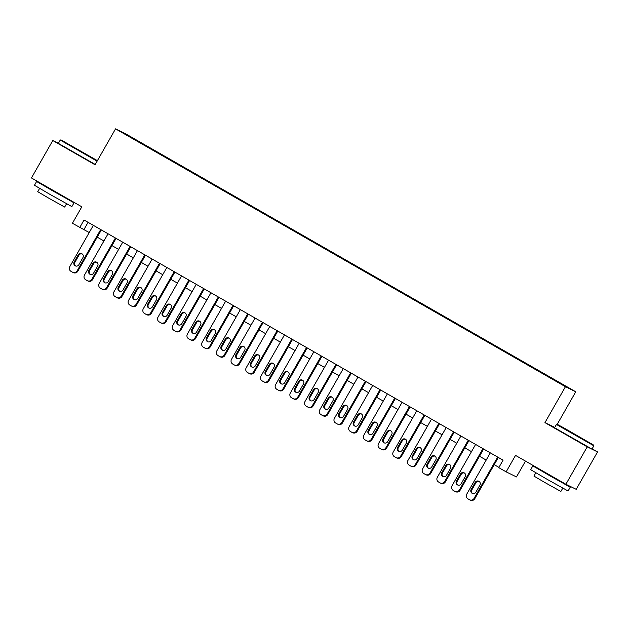 <?xml version="1.0" encoding="UTF-8"?>
<svg xmlns="http://www.w3.org/2000/svg" width="629" height="629" viewBox="0 0 629 629"><rect width="100%" height="100%" fill="white"/><g stroke="black" fill="none" stroke-linecap="round" stroke-linejoin="round"><path stroke-width="0.94" d="M128.002 135.943L133.686 139.111L128.002 135.943M575.763 391.781L125.871 133.93L115.539 128.859L565.44 386.709L575.763 391.781L557.223 424.292M554.754 427.437L544.95 422.625L587.219 446.849L597.55 451.921L592.141 448.823M597.55 451.921L576.211 489.331L565.88 484.259L515.528 455.396L506.141 471.86L516.464 476.931L525.49 461.112M58.395 143.294L52.789 140.542L31.45 177.952L81.809 206.815L72.414 223.271L89.216 232.557M587.219 446.849L565.88 484.259M506.141 471.86L498.789 467.646L503.058 460.161L84.034 220.008L79.765 227.486M557.75 382.102L549.007 377.18L557.687 382.204M140.589 143.121L544.47 374.609L566.839 386.921L552.624 378.611L146.832 146.03L144.882 145.071L144.591 145.417M140.637 142.987L124.463 133.718L144.882 145.071M544.95 422.625L565.44 386.709M52.789 140.542L95.058 164.767L115.539 128.859M97.243 237.157L103.919 240.986M111.946 245.585L118.622 249.414M126.649 254.014L133.324 257.843M141.352 262.442L148.027 266.264M156.055 270.863L162.73 274.692M170.758 279.292L177.433 283.121M185.461 287.72L192.136 291.549M200.164 296.149L206.839 299.97M214.866 304.57L221.542 308.399M229.569 312.998L236.245 316.827M244.272 321.427L250.947 325.256M258.967 329.855L265.65 333.677M273.67 338.276L280.353 342.105M288.373 346.705L295.056 350.534M303.076 355.133L309.759 358.962M317.779 363.562L324.462 367.383M332.482 371.983L339.165 375.812M347.184 380.411L353.86 384.24M361.887 388.84L368.563 392.669M376.59 397.269L383.265 401.09M391.293 405.689L397.968 409.518M405.996 414.118L412.671 417.947M420.699 422.546L427.374 426.376M435.402 430.975L442.077 434.796M450.105 439.396L456.78 443.225M464.807 447.824L471.483 451.653M479.51 456.253L486.186 460.082M494.213 464.682L498.939 467.386M88.076 222.32L83.956 229.546M146.549 146.541L146.832 146.03M497.657 457.071L474.085 498.396A3.444 3.389 -63.8 0 1 469.438 499.701L467.968 498.86A3.444 3.389 -63.8 0 1 466.734 494.182L490.305 452.856M469.627 499.803L470.327 500.141A3.444 3.389 116.2 0 0 474.785 498.734L498.333 457.456M475.839 492.248A2.76 2.713 116.2 0 1 472.269 493.372A2.76 2.713 116.2 0 1 471.129 489.551L475.225 482.372A2.76 2.713 116.2 0 1 478.795 481.24A2.76 2.713 116.2 0 1 479.935 485.069L475.839 492.248M472.631 493.521A2.76 2.713 116.2 0 1 471.829 489.897L475.925 482.71A2.76 2.713 116.2 0 1 479.133 481.444M572.005 433.019L593.666 445.104L563.891 427.909L557.152 424.276L572.005 433.019M593.855 445.804L556.445 424.465L554.566 427.759L591.975 449.098L593.855 445.812L593.666 445.104M573.703 433.853L584.538 439.899L573.703 433.853M561.783 482.215L570.212 487.263L568.081 490.997L545.886 478.614L530.672 469.659L532.802 465.924L541.435 470.61M570.212 487.263L532.802 465.924M562.758 488.159L560.879 491.453L544.895 482.537L533.942 476.09L535.822 472.796M561.917 481.987L561.681 482.396L549.612 475.658L541.333 470.783L541.593 470.335M97.401 160.654L60.942 139.874L97.385 160.686M97.11 161.166L60.235 140.07L58.355 143.365L95.231 164.46M77.493 149.458L88.327 155.497L77.493 149.458M65.581 197.821L74.01 202.86L71.871 206.603L49.675 194.219L34.461 185.264L36.592 181.522L45.225 186.208M74.01 202.86L36.592 181.522M66.548 203.765L64.669 207.059L48.692 198.143L37.732 191.688L39.611 188.393M65.707 197.585L65.479 197.993L53.402 191.255L45.123 186.388L45.382 185.94M482.954 448.642L459.382 489.967A3.444 3.389 -63.8 0 1 454.736 491.273L453.265 490.431A3.444 3.389 -63.8 0 1 452.031 485.753L475.603 444.428M454.924 491.375L455.624 491.721A3.444 3.389 116.2 0 0 460.082 490.313L483.63 449.027M461.136 483.819A2.76 2.713 116.2 0 1 457.566 484.951A2.76 2.713 116.2 0 1 456.426 481.122L460.522 473.944A2.76 2.713 116.2 0 1 464.092 472.819A2.76 2.713 116.2 0 1 465.232 476.64L461.136 483.819M457.928 485.093A2.76 2.713 116.2 0 1 457.126 481.468L461.222 474.29A2.76 2.713 116.2 0 1 464.43 473.016M468.251 440.214L444.679 481.539A3.444 3.389 -63.8 0 1 440.033 482.852L438.562 482.003A3.444 3.389 -63.8 0 1 437.328 477.325L460.9 435.999M440.221 482.946L440.921 483.292A3.444 3.389 116.2 0 0 445.379 481.885L468.927 440.599M446.433 475.398A2.76 2.713 116.2 0 1 442.863 476.523A2.76 2.713 116.2 0 1 441.723 472.701L445.819 465.515A2.76 2.713 116.2 0 1 449.389 464.391A2.76 2.713 116.2 0 1 450.529 468.212L446.433 475.398M443.225 476.664A2.76 2.713 116.2 0 1 442.423 473.039L446.519 465.861A2.76 2.713 116.2 0 1 449.727 464.587M453.548 431.793L429.977 473.118A3.444 3.389 -63.8 0 1 425.33 474.423L423.86 473.582A3.444 3.389 -63.8 0 1 422.625 468.904L446.197 427.578M425.519 474.525L426.218 474.864A3.444 3.389 116.2 0 0 430.676 473.456L454.224 432.178M431.73 466.97A2.76 2.713 116.2 0 1 428.16 468.094A2.76 2.713 116.2 0 1 427.02 464.273L431.117 457.086A2.76 2.713 116.2 0 1 434.686 455.962A2.76 2.713 116.2 0 1 435.826 459.783L431.73 466.97M428.522 468.243A2.76 2.713 116.2 0 1 427.72 464.619L431.816 457.432A2.76 2.713 116.2 0 1 435.024 456.159M438.845 423.364L415.274 464.689A3.444 3.389 -63.8 0 1 410.627 465.995L409.157 465.153A3.444 3.389 -63.8 0 1 407.922 460.475L431.494 419.15M410.816 466.097L411.515 466.435A3.444 3.389 116.2 0 0 415.973 465.028L439.522 423.749M417.027 458.541A2.76 2.713 116.2 0 1 413.457 459.665A2.76 2.713 116.2 0 1 412.317 455.844L416.414 448.666A2.76 2.713 116.2 0 1 419.983 447.534A2.76 2.713 116.2 0 1 421.123 451.363L417.027 458.541M413.819 459.815A2.76 2.713 116.2 0 1 413.017 456.19L417.113 449.004A2.76 2.713 116.2 0 1 420.321 447.738M424.143 414.936L400.571 456.261A3.444 3.389 -63.8 0 1 395.924 457.566L394.454 456.725A3.444 3.389 -63.8 0 1 393.219 452.047L416.791 410.721M396.113 457.668L396.813 458.014A3.444 3.389 116.2 0 0 401.271 456.607L424.819 415.321M402.324 450.112A2.76 2.713 116.2 0 1 398.755 451.245A2.76 2.713 116.2 0 1 397.614 447.416L401.719 440.237A2.76 2.713 116.2 0 1 405.28 439.113A2.76 2.713 116.2 0 1 406.42 442.934L402.324 450.112M399.116 451.386A2.76 2.713 116.2 0 1 398.314 447.762L402.411 440.583A2.76 2.713 116.2 0 1 405.619 439.309M409.44 406.507L385.868 447.832A3.444 3.389 -63.8 0 1 381.221 449.145L379.751 448.296A3.444 3.389 -63.8 0 1 378.516 443.618L402.088 402.293M381.41 449.24L382.11 449.586A3.444 3.389 116.2 0 0 386.568 448.178L410.116 406.892M387.621 441.692A2.76 2.713 116.2 0 1 384.052 442.816A2.76 2.713 116.2 0 1 382.919 438.995L387.016 431.809A2.76 2.713 116.2 0 1 390.578 430.684A2.76 2.713 116.2 0 1 391.718 434.505L387.621 441.692M384.413 442.958A2.76 2.713 116.2 0 1 383.611 439.333L387.708 432.154A2.76 2.713 116.2 0 1 390.916 430.881M394.737 398.086L371.165 439.412A3.444 3.389 -63.8 0 1 366.518 440.717L365.048 439.875A3.444 3.389 -63.8 0 1 363.814 435.197L387.385 393.872M366.707 440.819L367.407 441.157A3.444 3.389 116.2 0 0 371.865 439.75L395.413 398.471M372.918 433.263A2.76 2.713 116.2 0 1 369.349 434.387A2.76 2.713 116.2 0 1 368.217 430.566L372.313 423.38A2.76 2.713 116.2 0 1 375.875 422.256A2.76 2.713 116.2 0 1 377.015 426.077L372.918 433.263M369.71 434.537A2.76 2.713 116.2 0 1 368.909 430.912L373.005 423.726A2.76 2.713 116.2 0 1 376.213 422.452M380.034 389.658L356.462 430.983A3.444 3.389 -63.8 0 1 351.815 432.288L350.345 431.447A3.444 3.389 -63.8 0 1 349.119 426.769L372.683 385.443M352.004 432.39L352.704 432.728A3.444 3.389 116.2 0 0 357.162 431.321L380.71 390.043M358.216 424.834A2.76 2.713 116.2 0 1 354.646 425.959A2.76 2.713 116.2 0 1 353.514 422.138L357.61 414.959A2.76 2.713 116.2 0 1 361.172 413.827A2.76 2.713 116.2 0 1 362.312 417.656L358.216 424.834M355.008 426.108A2.76 2.713 116.2 0 1 354.206 422.484L358.302 415.297A2.76 2.713 116.2 0 1 361.51 414.031M365.331 381.229L341.767 422.554A3.444 3.389 -63.8 0 1 337.113 423.86L335.642 423.018A3.444 3.389 -63.8 0 1 334.416 418.34L357.98 377.015M337.301 423.962L338.001 424.308A3.444 3.389 116.2 0 0 342.459 422.9L366.007 381.614M343.513 416.406A2.76 2.713 116.2 0 1 339.943 417.538A2.76 2.713 116.2 0 1 338.811 413.709L342.907 406.531A2.76 2.713 116.2 0 1 346.469 405.406A2.76 2.713 116.2 0 1 347.609 409.227L343.513 416.406M340.305 417.68A2.76 2.713 116.2 0 1 339.503 414.055L343.599 406.877A2.76 2.713 116.2 0 1 346.807 405.603M350.636 372.8L327.064 414.126A3.444 3.389 -63.8 0 1 322.41 415.439L320.947 414.59A3.444 3.389 -63.8 0 1 319.713 409.911L343.285 368.586M322.598 415.533L323.298 415.879A3.444 3.389 116.2 0 0 327.756 414.472L351.304 373.186M328.81 407.985A2.76 2.713 116.2 0 1 325.24 409.109A2.76 2.713 116.2 0 1 324.108 405.288L328.204 398.102A2.76 2.713 116.2 0 1 331.774 396.978A2.76 2.713 116.2 0 1 332.906 400.799L328.81 407.985M325.602 409.251A2.76 2.713 116.2 0 1 324.8 405.626L328.904 398.448A2.76 2.713 116.2 0 1 332.104 397.174M335.933 364.38L312.361 405.705A3.444 3.389 -63.8 0 1 307.715 407.01L306.244 406.169A3.444 3.389 -63.8 0 1 305.01 401.491L328.582 360.165M307.896 407.112L308.595 407.45A3.444 3.389 116.2 0 0 313.053 406.043L336.601 364.765M314.107 399.557A2.76 2.713 116.2 0 1 310.537 400.681A2.76 2.713 116.2 0 1 309.405 396.86L313.501 389.673A2.76 2.713 116.2 0 1 317.071 388.549A2.76 2.713 116.2 0 1 318.203 392.37L314.107 399.557M310.899 400.83A2.76 2.713 116.2 0 1 310.105 397.206L314.201 390.019A2.76 2.713 116.2 0 1 317.401 388.746M321.23 355.951L297.659 397.276A3.444 3.389 -63.8 0 1 293.012 398.582L291.541 397.74A3.444 3.389 -63.8 0 1 290.307 393.062L313.879 351.737M293.2 398.684L293.892 399.022A3.444 3.389 116.2 0 0 298.35 397.614L321.899 356.336M299.404 391.128A2.76 2.713 116.2 0 1 295.834 392.252A2.76 2.713 116.2 0 1 294.702 388.431L298.799 381.253A2.76 2.713 116.2 0 1 302.368 380.12A2.76 2.713 116.2 0 1 303.5 383.949L299.404 391.128M296.196 392.402A2.76 2.713 116.2 0 1 295.402 388.777L299.498 381.591A2.76 2.713 116.2 0 1 302.698 380.325M306.527 347.522L282.956 388.848A3.444 3.389 -63.8 0 1 278.309 390.153L276.839 389.312A3.444 3.389 -63.8 0 1 275.604 384.633L299.176 343.308M278.498 390.255L279.19 390.601A3.444 3.389 116.2 0 0 283.655 389.194L307.196 347.908M284.701 382.699A2.76 2.713 116.2 0 1 281.139 383.832A2.76 2.713 116.2 0 1 279.999 380.002L284.096 372.824A2.76 2.713 116.2 0 1 287.665 371.7A2.76 2.713 116.2 0 1 288.797 375.521L284.701 382.699M281.493 383.973A2.76 2.713 116.2 0 1 280.699 380.348L284.795 373.17A2.76 2.713 116.2 0 1 287.996 371.896M291.825 339.094L268.253 380.419A3.444 3.389 -63.8 0 1 263.606 381.732L262.136 380.883A3.444 3.389 -63.8 0 1 260.901 376.205L284.473 334.88M263.795 381.827L264.487 382.173A3.444 3.389 116.2 0 0 268.953 380.765L292.493 339.479M269.998 374.279A2.76 2.713 116.2 0 1 266.437 375.403A2.76 2.713 116.2 0 1 265.296 371.582L269.393 364.395A2.76 2.713 116.2 0 1 272.962 363.271A2.76 2.713 116.2 0 1 274.095 367.092L269.998 374.279M266.798 375.544A2.76 2.713 116.2 0 1 265.996 371.92L270.093 364.741A2.76 2.713 116.2 0 1 273.3 363.468M277.122 330.673L253.55 371.998A3.444 3.389 -63.8 0 1 248.903 373.304L247.433 372.462A3.444 3.389 -63.8 0 1 246.198 367.784L269.77 326.459M249.092 373.406L249.784 373.744A3.444 3.389 116.2 0 0 254.25 372.337L277.79 331.058M255.295 365.85A2.76 2.713 116.2 0 1 251.734 366.974A2.76 2.713 116.2 0 1 250.594 363.153L254.69 355.967A2.76 2.713 116.2 0 1 258.26 354.842A2.76 2.713 116.2 0 1 259.392 358.664L255.295 365.85M252.095 367.124A2.76 2.713 116.2 0 1 251.293 363.499L255.39 356.313A2.76 2.713 116.2 0 1 258.598 355.039M262.419 322.245L238.847 363.57A3.444 3.389 -63.8 0 1 234.2 364.875L232.73 364.034A3.444 3.389 -63.8 0 1 231.496 359.356L255.067 318.03M234.389 364.977L235.081 365.315A3.444 3.389 116.2 0 0 239.547 363.908L263.087 322.63M240.593 357.421A2.76 2.713 116.2 0 1 237.031 358.546A2.76 2.713 116.2 0 1 235.891 354.725L239.987 347.546A2.76 2.713 116.2 0 1 243.557 346.414A2.76 2.713 116.2 0 1 244.697 350.243L240.593 357.421M237.392 358.695A2.76 2.713 116.2 0 1 236.59 355.071L240.687 347.884A2.76 2.713 116.2 0 1 243.895 346.618M247.716 313.816L224.144 355.141A3.444 3.389 -63.8 0 1 219.497 356.446L218.027 355.605A3.444 3.389 -63.8 0 1 216.793 350.927L240.364 309.602M219.686 356.549L220.386 356.895A3.444 3.389 116.2 0 0 224.844 355.487L248.392 314.201M225.89 348.993A2.76 2.713 116.2 0 1 222.328 350.125A2.76 2.713 116.2 0 1 221.188 346.296L225.284 339.117A2.76 2.713 116.2 0 1 228.854 337.993A2.76 2.713 116.2 0 1 229.994 341.814L225.89 348.993M222.69 350.267A2.76 2.713 116.2 0 1 221.888 346.642L225.984 339.463A2.76 2.713 116.2 0 1 229.192 338.19M233.013 305.387L209.441 346.713A3.444 3.389 -63.8 0 1 204.795 348.026L203.324 347.177A3.444 3.389 -63.8 0 1 202.09 342.498L225.662 301.173M204.983 348.12L205.683 348.466A3.444 3.389 116.2 0 0 210.141 347.059L233.689 305.773M211.195 340.572A2.76 2.713 116.2 0 1 207.625 341.696A2.76 2.713 116.2 0 1 206.485 337.875L210.581 330.689A2.76 2.713 116.2 0 1 214.151 329.565A2.76 2.713 116.2 0 1 215.291 333.386L211.195 340.572M207.987 341.838A2.76 2.713 116.2 0 1 207.185 338.213L211.281 331.035A2.76 2.713 116.2 0 1 214.489 329.761M218.31 296.967L194.738 338.292A3.444 3.389 -63.8 0 1 190.092 339.597L188.621 338.756A3.444 3.389 -63.8 0 1 187.387 334.078L210.959 292.752M190.28 339.699L190.98 340.037A3.444 3.389 116.2 0 0 195.438 338.63L218.986 297.352M196.492 332.143A2.76 2.713 116.2 0 1 192.922 333.268A2.76 2.713 116.2 0 1 191.782 329.447L195.878 322.26A2.76 2.713 116.2 0 1 199.448 321.136A2.76 2.713 116.2 0 1 200.588 324.957L196.492 332.143M193.284 333.417A2.76 2.713 116.2 0 1 192.482 329.793L196.578 322.606A2.76 2.713 116.2 0 1 199.786 321.333M203.607 288.538L180.036 329.863A3.444 3.389 -63.8 0 1 175.389 331.168L173.918 330.327A3.444 3.389 -63.8 0 1 172.684 325.649L196.256 284.324M175.577 331.271L176.277 331.609A3.444 3.389 116.2 0 0 180.735 330.201L204.283 288.923M181.789 323.715A2.76 2.713 116.2 0 1 178.219 324.839A2.76 2.713 116.2 0 1 177.079 321.018L181.176 313.84A2.76 2.713 116.2 0 1 184.745 312.707A2.76 2.713 116.2 0 1 185.885 316.536L181.789 323.715M178.581 324.989A2.76 2.713 116.2 0 1 177.779 321.364L181.875 314.178A2.76 2.713 116.2 0 1 185.083 312.912M188.904 280.109L165.333 321.435A3.444 3.389 -63.8 0 1 160.686 322.74L159.216 321.899A3.444 3.389 -63.8 0 1 157.981 317.22L181.553 275.895M160.875 322.842L161.574 323.188A3.444 3.389 116.2 0 0 166.032 321.781L189.581 280.495M167.086 315.286A2.76 2.713 116.2 0 1 163.516 316.418A2.76 2.713 116.2 0 1 162.376 312.589L166.473 305.411A2.76 2.713 116.2 0 1 170.042 304.287A2.76 2.713 116.2 0 1 171.182 308.108L167.086 315.286M163.878 316.56A2.76 2.713 116.2 0 1 163.076 312.935L167.172 305.757A2.76 2.713 116.2 0 1 170.38 304.483M174.202 271.681L150.63 313.006A3.444 3.389 -63.8 0 1 145.983 314.319L144.513 313.47A3.444 3.389 -63.8 0 1 143.278 308.792L166.85 267.467M146.172 314.414L146.871 314.759A3.444 3.389 116.2 0 0 151.33 313.352L174.878 272.066M152.383 306.866A2.76 2.713 116.2 0 1 148.814 307.99A2.76 2.713 116.2 0 1 147.673 304.169L151.77 296.982A2.76 2.713 116.2 0 1 155.339 295.858A2.76 2.713 116.2 0 1 156.479 299.679L152.383 306.866M149.175 308.131A2.76 2.713 116.2 0 1 148.373 304.507L152.47 297.328A2.76 2.713 116.2 0 1 155.678 296.055M159.499 263.26L135.927 304.585A3.444 3.389 -63.8 0 1 131.28 305.891L129.81 305.049A3.444 3.389 -63.8 0 1 128.575 300.371L152.147 259.046M131.469 305.993L132.169 306.331A3.444 3.389 116.2 0 0 136.627 304.923L160.175 263.645M137.68 298.437A2.76 2.713 116.2 0 1 134.111 299.561A2.76 2.713 116.2 0 1 132.971 295.74L137.075 288.554A2.76 2.713 116.2 0 1 140.637 287.429A2.76 2.713 116.2 0 1 141.777 291.251L137.68 298.437M134.472 299.711A2.76 2.713 116.2 0 1 133.67 296.086L137.767 288.9A2.76 2.713 116.2 0 1 140.975 287.626M144.796 254.831L121.224 296.157A3.444 3.389 -63.8 0 1 116.577 297.462L115.107 296.621A3.444 3.389 -63.8 0 1 113.873 291.942L137.444 250.617M116.766 297.564L117.466 297.902A3.444 3.389 116.2 0 0 121.924 296.495L145.472 255.217M122.977 290.008A2.76 2.713 116.2 0 1 119.408 291.133A2.76 2.713 116.2 0 1 118.268 287.311L122.372 280.133A2.76 2.713 116.2 0 1 125.934 279.001A2.76 2.713 116.2 0 1 127.074 282.83L122.977 290.008M119.769 291.282A2.76 2.713 116.2 0 1 118.967 287.657L123.064 280.471A2.76 2.713 116.2 0 1 126.272 279.205M130.093 246.403L106.521 287.728A3.444 3.389 -63.8 0 1 101.874 289.033L100.404 288.192A3.444 3.389 -63.8 0 1 99.17 283.514L122.741 242.189M102.063 289.136L102.763 289.482A3.444 3.389 116.2 0 0 107.221 288.074L130.769 246.788M108.274 281.58A2.76 2.713 116.2 0 1 104.705 282.712A2.76 2.713 116.2 0 1 103.573 278.883L107.669 271.704A2.76 2.713 116.2 0 1 111.231 270.58A2.76 2.713 116.2 0 1 112.371 274.401L108.274 281.58M105.067 282.853A2.76 2.713 116.2 0 1 104.265 279.229L108.361 272.05A2.76 2.713 116.2 0 1 111.569 270.777M115.39 237.974L91.818 279.3A3.444 3.389 -63.8 0 1 87.172 280.613L85.701 279.763A3.444 3.389 -63.8 0 1 84.475 275.085L108.039 233.76M87.36 280.707L88.06 281.053A3.444 3.389 116.2 0 0 92.518 279.646L116.066 238.36M93.572 273.159A2.76 2.713 116.2 0 1 90.002 274.283A2.76 2.713 116.2 0 1 88.87 270.462L92.966 263.276A2.76 2.713 116.2 0 1 96.528 262.151A2.76 2.713 116.2 0 1 97.668 265.973L93.572 273.159M90.364 274.425A2.76 2.713 116.2 0 1 89.562 270.8L93.658 263.622A2.76 2.713 116.2 0 1 96.866 262.348M100.687 229.554L77.123 270.879A3.444 3.389 -63.8 0 1 72.469 272.184L70.998 271.343A3.444 3.389 -63.8 0 1 69.772 266.665L93.336 225.339M72.657 272.286L73.357 272.624A3.444 3.389 116.2 0 0 77.815 271.217L101.363 229.939M78.869 264.73A2.76 2.713 116.2 0 1 75.299 265.855A2.76 2.713 116.2 0 1 74.167 262.034L78.263 254.847A2.76 2.713 116.2 0 1 81.825 253.723A2.76 2.713 116.2 0 1 82.965 257.544L78.869 264.73M75.661 266.004A2.76 2.713 116.2 0 1 74.859 262.379L78.955 255.193A2.76 2.713 116.2 0 1 82.163 253.919M474.785 498.734L474.085 498.396M471.129 489.551L471.829 489.897M475.225 482.372L475.925 482.71M460.082 490.313L459.382 489.967M456.426 481.122L457.126 481.468M460.522 473.944L461.222 474.29M445.379 481.885L444.679 481.539M441.723 472.701L442.423 473.039M445.819 465.515L446.519 465.861M430.676 473.456L429.977 473.118M427.02 464.273L427.72 464.619M431.117 457.086L431.816 457.432M415.973 465.028L415.274 464.689M412.317 455.844L413.017 456.19M416.414 448.666L417.113 449.004M401.271 456.607L400.571 456.261M397.614 447.416L398.314 447.762M401.719 440.237L402.411 440.583M386.568 448.178L385.868 447.832M382.919 438.995L383.611 439.333M387.016 431.809L387.708 432.154M371.865 439.75L371.165 439.412M368.217 430.566L368.909 430.912M372.313 423.38L373.005 423.726M357.162 431.321L356.462 430.983M353.514 422.138L354.206 422.484M357.61 414.959L358.302 415.297M342.459 422.9L341.767 422.554M338.811 413.709L339.503 414.055M342.907 406.531L343.599 406.877M327.756 414.472L327.064 414.126M324.108 405.288L324.8 405.626M328.204 398.102L328.904 398.448M313.053 406.043L312.361 405.705M309.405 396.86L310.105 397.206M313.501 389.673L314.201 390.019M298.35 397.614L297.659 397.276M294.702 388.431L295.402 388.777M298.799 381.253L299.498 381.591M283.655 389.194L282.956 388.848M279.999 380.002L280.699 380.348M284.096 372.824L284.795 373.17M268.953 380.765L268.253 380.419M265.296 371.582L265.996 371.92M269.393 364.395L270.093 364.741M254.25 372.337L253.55 371.998M250.594 363.153L251.293 363.499M254.69 355.967L255.39 356.313M239.547 363.908L238.847 363.57M235.891 354.725L236.59 355.071M239.987 347.546L240.687 347.884M224.844 355.487L224.144 355.141M221.188 346.296L221.888 346.642M225.284 339.117L225.984 339.463M210.141 347.059L209.441 346.713M206.485 337.875L207.185 338.213M210.581 330.689L211.281 331.035M195.438 338.63L194.738 338.292M191.782 329.447L192.482 329.793M195.878 322.26L196.578 322.606M180.735 330.201L180.036 329.863M177.079 321.018L177.779 321.364M181.176 313.84L181.875 314.178M166.032 321.781L165.333 321.435M162.376 312.589L163.076 312.935M166.473 305.411L167.172 305.757M151.33 313.352L150.63 313.006M147.673 304.169L148.373 304.507M151.77 296.982L152.47 297.328M136.627 304.923L135.927 304.585M132.971 295.74L133.67 296.086M137.075 288.554L137.767 288.9M121.924 296.495L121.224 296.157M118.268 287.311L118.967 287.657M122.372 280.133L123.064 280.471M107.221 288.074L106.521 287.728M103.573 278.883L104.265 279.229M107.669 271.704L108.361 272.05M92.518 279.646L91.818 279.3M88.87 270.462L89.562 270.8M92.966 263.276L93.658 263.622M77.815 271.217L77.123 270.879M74.167 262.034L74.859 262.379M78.263 254.847L78.955 255.193M557.152 424.276L556.445 424.465M60.942 139.874L60.242 140.07"/></g></svg>
